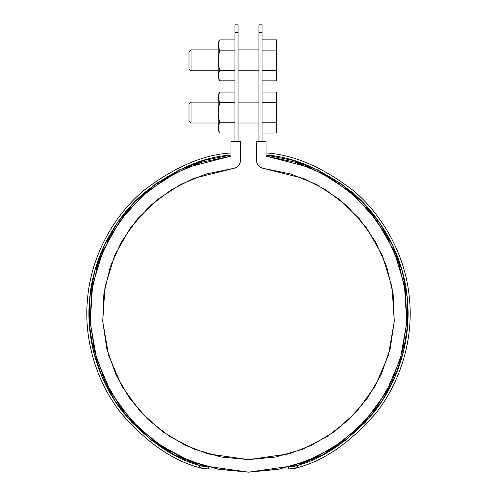 <?xml version="1.0" encoding="UTF-8"?>
<svg xmlns="http://www.w3.org/2000/svg" width="497" height="497" viewBox="0 0 497 497"><rect width="100%" height="100%" fill="white"/><g stroke="black" fill="none" stroke-linecap="round" stroke-linejoin="round"><path stroke-width="0.75" d="M234.926 24.85L234.926 141.577L234.926 32.684L238.057 32.684L238.057 141.577L238.057 32.684C238.057 22.322 238.057 22.322 238.057 32.684L238.057 24.85L234.926 24.85M258.943 141.577L258.943 32.684L262.074 32.684L262.074 141.577L262.074 32.684C262.074 22.322 262.074 22.322 262.074 32.684L262.074 24.85L258.943 24.85L258.943 141.577M238.057 71.835L238.057 48.868M238.057 124.045L238.057 101.071M234.926 32.684C234.926 22.322 234.926 22.322 234.926 32.684L238.057 32.684M258.943 32.684C258.943 22.322 258.943 22.322 258.943 32.684L262.074 32.684M258.943 48.868L258.943 71.835M258.943 101.071L258.943 124.045M263.907 168.495L303.599 178.479L325.224 189.475L346.713 205.659L366.401 227.583L382.212 255.098L392.027 287.067L394.264 321.366L388.418 355.237L375.285 385.989L356.653 411.678L334.767 431.402L311.694 445.231L289.024 453.885L248.5 459.619L207.976 453.885L185.306 445.231L162.233 431.402L140.347 411.678L121.715 385.989L108.582 355.237L102.736 321.366L104.973 287.067L114.788 255.098L130.599 227.583L150.287 205.659L171.776 189.475L193.401 178.479L233.093 168.495C237.665 167.601 240.157 164.83 240.567 160.189L240.567 141.577L230.956 141.577L230.956 156.126L230.956 141.577L240.567 141.577L240.567 160.189L240.008 163.184L238.423 165.774L236.007 167.632L233.093 168.495L205.994 174.006L180.417 184.53L157.288 199.688L137.433 218.935L121.56 241.585L110.247 266.821L103.898 293.733L102.736 321.366L106.805 348.72L115.963 374.813L129.879 398.712L148.05 419.561L169.825 436.602L194.426 449.238L220.972 456.998L248.5 459.619L276.028 456.998L302.574 449.238L327.175 436.602L348.95 419.561L367.121 398.712L381.037 374.813L390.195 348.72L394.264 321.366L393.102 293.733L386.753 266.821L375.44 241.585L359.567 218.935L339.712 199.688L316.583 184.53L291.006 174.006L263.907 168.495L260.993 167.632L258.577 165.774L256.992 163.184L256.433 160.189L256.433 141.577L266.044 141.577L256.433 141.577L256.433 160.189C256.843 164.83 259.335 167.601 263.907 168.495L260.993 167.632L258.577 165.774L256.992 163.184M295.392 162.246L266.044 156.126L309.059 167.178L332.462 179.218L355.678 196.88L376.912 220.736L393.922 250.612L404.44 285.278L406.757 322.435L400.34 359.107L386.051 392.394L365.835 420.207L342.098 441.566L317.067 456.55L292.478 465.925L248.5 472.15L204.522 465.925L179.933 456.55L154.902 441.566L131.165 420.207L110.949 392.394L96.66 359.107L90.243 322.435L92.56 285.278L103.078 250.612L120.088 220.736L141.322 196.88L164.538 179.218L187.941 167.178L230.956 156.126L201.391 162.314M279.854 469.019L288.415 469.019L279.854 469.019L248.5 472.15L218.655 469.317L189.879 460.912L197.738 463.8L189.879 460.912L160.947 445.778L170.912 451.86L163.202 447.238L138.495 427.762L146.199 434.72L139.576 428.793L119.678 405.993L123.132 410.634L119.845 406.223L104.712 380.342L101.823 373.719L105.109 381.187L94.728 352.075L92.833 343.477L95.262 354.144L90.243 322.435L90 313.855L90.466 325.752L90.243 322.435L91.423 292.478L92.659 284.725L90.883 296.939L91.423 292.478L98.22 263.286L100.556 256.781L96.524 268.647L98.22 263.286L110.39 235.889L107.222 241.797L110.39 235.889L127.499 211.275L130.624 207.696L122.666 217.27L127.499 211.275L148.938 190.32L142.44 195.868L148.938 190.32L176.087 172.664L166.073 178.268L173.882 173.813M189.879 460.912L208.144 466.925L199.626 465.521L174.633 455.066L151.691 440.466M295.386 162.246L266.044 156.126L295.386 162.246L303.158 164.874L294.087 161.848L323.056 173.782L330.722 178.15L320.795 172.602L348.062 190.32L354.423 195.743L345.129 188.009L348.062 190.32L369.501 211.275L374.235 217.146L366.283 207.591L369.501 211.275L386.61 235.889L383.566 230.707L386.61 235.889L398.78 263.286L396.389 256.638L398.78 263.286L405.577 292.478L404.309 284.564L405.577 292.478L406.757 322.435L407 313.663L406.757 322.435L401.775 354.013L404.223 343.203L402.322 351.87M402.328 351.845L392.288 380.342L395.407 373.148L392.288 380.342L377.155 406.223L374.651 409.609L377.279 406.049M266.044 156.126L266.044 141.577L266.063 156.126M358.604 427.668L351.068 434.49L358.604 427.668M336.165 445.697L326.281 451.754L336.165 445.697M310.818 459.383L299.43 463.744L310.818 459.383M377.155 406.223L357.424 428.793L333.798 447.238L307.121 460.912L278.345 469.317L248.5 472.15L217.146 469.019L208.585 469.019L217.146 469.019M193.445 165.023L202.776 161.892L193.445 165.023M173.944 173.782L201.614 162.246M240.567 160.189L240.008 163.184L238.423 165.774L236.007 167.632M205.994 174.006L180.417 184.53L157.288 199.688M220.972 456.998L248.5 459.619M288.856 466.925L297.374 465.521L298.014 467.509A31.323 31.323 0 0 1 288.415 469.019L288.415 467.043L288.415 469.019L298.014 467.509C324.522 460.408 350.329 442.479 375.421 413.728C398.886 384.746 414.119 341.041 409.304 297.305C405.223 253.495 381.503 213.753 352.684 190.078C322.323 166.967 293.441 154.598 266.044 152.977L266.044 155.076C293.298 156.735 321.932 169.11 351.944 192.19C380.416 215.81 403.589 255.321 407.329 298.554C411.783 341.725 396.525 384.572 373.39 412.932C348.67 441.044 323.33 458.569 297.374 465.521L297.666 465.428M344.98 440.715L365.295 422.338L382 401.011L394.854 377.161L403.489 351.485L407.658 324.715L407.236 297.628L402.241 271.002L392.804 245.611L379.217 222.178L361.853 201.378L341.222 183.822L317.925 170.005L292.615 160.326L266.044 155.076M407.639 325.032L407.658 324.715M266.044 152.977C293.64 154.617 322.665 167.104 353.112 190.438C381.994 214.325 405.546 254.34 409.385 298.163C413.964 341.93 398.519 385.399 375.073 414.169C350.018 442.684 324.336 460.464 298.014 467.509L297.374 465.521L322.367 455.066L345.222 440.528M208.137 466.925A29.236 29.236 8.8 0 1 199.626 465.521L198.986 467.509L208.585 469.019L208.585 467.043L208.585 469.019A31.323 31.323 -171.2 0 1 198.986 467.509L199.626 465.521C173.67 458.569 148.33 441.044 123.61 412.932C100.475 384.572 85.217 341.725 89.671 298.554C93.411 255.321 116.584 215.81 145.056 192.19C175.068 169.11 203.702 156.735 230.956 155.076L230.956 152.977C203.559 154.598 174.677 166.967 144.316 190.078C115.497 213.753 91.777 253.495 87.696 297.305C82.881 341.041 98.114 384.746 121.579 413.728C146.671 442.479 172.478 460.408 198.986 467.509C172.664 460.464 146.982 442.684 121.927 414.169C98.481 385.399 83.036 341.93 87.615 298.163C91.454 254.34 115.006 214.325 143.888 190.438C174.335 167.104 203.36 154.617 230.956 152.977M152.02 440.715L131.705 422.338L114.857 400.793M115 401.011L102.146 377.161L93.511 351.485L89.342 324.715L89.764 297.628L94.759 271.002L104.196 245.611L117.783 222.178L135.147 201.378L155.778 183.822L179.075 170.005L204.385 160.326L230.956 155.076M101.823 373.719L105.109 381.187M119.678 405.993L123.132 410.634M160.947 445.778L170.912 451.86M297.374 465.521A29.236 29.236 0 0 1 288.887 466.925M262.074 39.853L276.692 39.853L262.074 39.853M262.074 50.104L276.692 50.104L276.692 39.853L276.692 50.104L262.074 50.104M276.692 70.599L276.692 50.104L276.692 70.599L262.074 70.599L276.692 70.599L276.692 80.849L276.692 70.599M262.074 80.849L276.692 80.849L262.074 80.849M191.072 60.348L191.072 70.791L191.072 49.911L188.984 51.999L188.984 52.632L188.984 51.999L191.072 49.911L191.072 70.791L218.22 70.791M188.984 52.632L188.984 68.704L191.072 70.791M188.984 51.999L188.984 60.348M262.074 92.063L276.692 92.063L262.074 92.063M262.074 102.307L276.692 102.307L276.692 92.063L276.692 102.307L262.074 102.307M276.692 122.802L276.692 102.307L276.692 122.802L262.074 122.802L276.692 122.802L276.692 133.053L276.692 122.802M262.074 133.053L276.692 133.053L262.074 133.053M188.984 104.842L188.984 120.908L191.072 123.001L191.072 102.115L191.072 123.001L218.22 123.001M218.22 102.115L191.072 102.115L188.984 104.202L188.984 120.908M218.22 42.599L218.22 44.979L218.643 42.4L219.786 39.884L218.22 42.599L218.22 75.724L218.643 73.146L219.786 70.63L218.643 65.505L218.22 60.348L218.643 55.192L219.786 50.073L218.643 47.55L218.22 44.979L218.22 78.104L218.643 73.146L219.786 70.63L218.643 73.152L218.22 75.724L218.643 78.296L218.22 75.724M234.926 50.104L219.786 50.073L218.643 47.55L218.22 44.979L218.643 42.4L218.22 44.979L218.643 47.557L219.786 50.166L234.926 50.129M234.926 80.818L219.786 80.818L234.926 80.818L219.786 80.818L218.643 78.296M234.926 70.698L219.786 70.63M234.926 39.884L219.786 39.884L234.926 39.884L219.786 39.884L218.63 42.45M234.926 50.073L219.786 50.073M234.926 70.537L219.786 70.537L218.643 65.505L218.22 60.348L218.643 55.192L219.786 50.166L234.926 50.166M218.22 94.809L218.22 97.182L218.643 94.61L219.786 92.094L218.22 94.809L218.22 127.928L218.643 125.356L219.786 122.834L218.643 117.714L218.22 112.558L218.643 107.395L219.786 102.276L218.643 99.754L218.22 97.182L218.22 130.307L218.643 125.356L219.786 122.834L234.926 122.834L219.786 122.834L218.643 117.714L218.22 112.558L218.643 107.395L219.786 102.37L234.926 102.363M219.786 102.276L234.926 102.276L219.786 102.276L218.643 99.754L218.22 97.182L218.643 94.61L218.22 97.182L218.643 99.76L219.786 102.37L234.926 102.37M219.283 123.784L218.661 125.3M234.926 133.022L219.786 133.022L234.926 133.022L219.786 133.022L218.643 130.5L218.22 127.928L218.643 130.506L219.786 133.022L218.643 130.5M234.926 122.945L219.786 122.74L234.926 122.74M219.786 92.094L234.926 92.094M218.643 125.356L218.22 127.928M191.072 49.911L218.22 49.911M238.057 49.911L258.943 49.911M238.057 70.791L258.943 70.791M238.057 102.115L258.943 102.115M238.057 123.001L258.943 123.001M219.786 80.818L218.22 78.104M219.786 133.022L218.22 130.307"/></g></svg>
